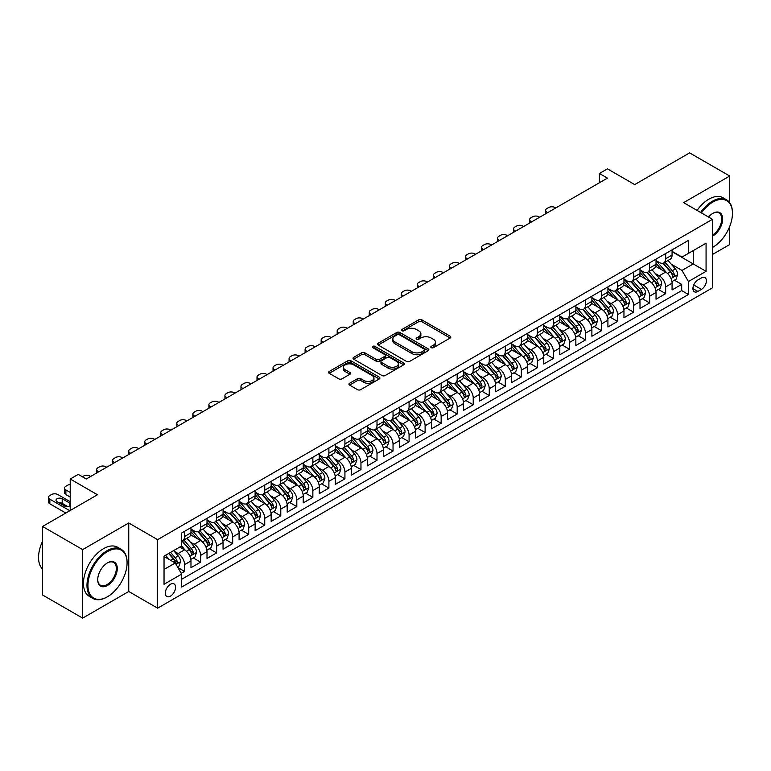 <?xml version="1.0" encoding="UTF-8"?>
<svg xmlns="http://www.w3.org/2000/svg" width="771" height="771" viewBox="0 0 771 771"><rect width="100%" height="100%" fill="white"/><g stroke="black" fill="none" stroke-linecap="round" stroke-linejoin="round"><path stroke-width="1.16" d="M431.249 347.663A1.561 0.896 0 0 0 433.456 347.663L450.177 338.006A2.226 1.282 0 0 0 450.833 337.091A2.226 1.282 0 0 0 450.177 336.185L421.843 319.83A2.226 1.282 0 0 0 418.692 319.83L401.97 329.487A1.561 0.896 0 0 0 401.518 330.123A1.561 0.896 0 0 0 401.97 330.759A1.561 0.896 0 0 0 404.177 330.759L406.336 329.506A7.122 4.115 0 0 1 416.417 329.506L418.778 330.865A7.122 4.115 0 0 1 420.86 333.776A7.122 4.115 0 0 1 418.778 336.686L416.61 337.939A1.561 0.896 0 0 0 416.157 338.575A1.561 0.896 0 0 0 416.61 339.211A1.561 0.896 0 0 0 418.817 339.211L420.976 337.958A7.122 4.115 0 0 1 431.056 337.958L433.418 339.317A7.122 4.115 0 0 1 435.499 342.228A7.122 4.115 0 0 1 433.418 345.138L431.249 346.391A1.561 0.896 0 0 0 430.796 347.027A1.561 0.896 0 0 0 431.249 347.663L431.249 346.391M170.449 596.137A7.257 4.192 120 0 0 175.19 589.738A7.257 4.192 120 0 0 174.082 583.926A7.257 4.192 120 0 0 170.449 584.283A7.257 4.192 120 0 0 165.707 590.673A7.257 4.192 120 0 0 166.825 596.494A7.257 4.192 120 0 0 170.449 596.137M349.591 383.264A2.226 1.282 0 0 0 348.945 384.17A2.226 1.282 0 0 0 349.591 385.076L357.542 389.663A2.226 1.282 0 0 0 360.693 389.663L379.265 378.947A2.226 1.282 0 0 0 379.92 378.031A2.226 1.282 0 0 0 379.265 377.125L350.93 360.77A2.226 1.282 0 0 0 347.779 360.77L329.207 371.487A2.226 1.282 0 0 0 328.552 372.403A2.226 1.282 0 0 0 329.207 373.309L338.806 378.85A2.226 1.282 0 0 0 341.958 378.85L349.909 374.263A2.226 1.282 0 0 0 350.564 373.357A2.226 1.282 0 0 0 349.909 372.451L345.148 369.695A5.956 3.441 0 0 1 343.403 367.266A5.956 3.441 0 0 1 347.075 364.085A5.956 3.441 0 0 1 353.571 364.837L372.22 375.602A5.956 3.441 0 0 1 373.964 378.031A5.956 3.441 0 0 1 370.292 381.211A5.956 3.441 0 0 1 363.796 380.469L360.693 378.667A2.226 1.282 0 0 0 357.542 378.667L349.591 383.264L349.591 385.076M729.723 202.696L729.723 176.019L689.631 152.88L634.706 184.587L607.442 168.849L599.424 173.475L607.442 178.111L86.256 479.013L78.237 474.387L70.219 479.013L70.219 510.489M82.651 549.607L82.651 618.12L128.757 591.502L128.757 522.989L82.651 549.607L42.559 526.458L97.483 494.751L70.219 479.013M128.757 522.989L157.621 539.652L712.481 219.311L712.481 287.824L157.621 608.174L157.621 539.652M729.723 176.019L683.617 202.638L712.481 219.311M406.5 361.406A2.226 1.282 0 0 0 409.642 361.406L428.223 350.68A2.226 1.282 0 0 0 428.869 349.774A2.226 1.282 0 0 0 428.223 348.858L399.889 332.503A2.226 1.282 0 0 0 396.737 332.503L378.166 343.23A2.226 1.282 0 0 0 377.511 344.136A2.226 1.282 0 0 0 378.166 345.042L406.5 361.406M373.357 347.991A1.561 0.896 0 0 1 374.937 348.213L374.937 346.362L403.744 362.996A2.226 1.282 0 0 1 404.389 363.902A2.226 1.282 0 0 1 403.744 364.808L385.172 375.535A2.226 1.282 0 0 1 382.021 375.535L353.687 359.18L361.638 354.621L361.638 352.771L353.687 357.358A2.226 1.282 0 0 0 353.031 358.264A2.226 1.282 0 0 0 353.687 359.18L353.687 357.358M361.638 354.621A2.226 1.282 0 0 1 364.779 354.621L364.779 352.771A2.226 1.282 0 0 0 361.638 352.771M364.779 352.771L376.277 359.402A2.226 1.282 0 0 0 379.419 359.402L384.7 356.356A2.226 1.282 0 0 0 385.346 355.45A2.226 1.282 0 0 0 384.7 354.544L372.73 347.634A1.561 0.896 0 0 1 372.277 346.998A1.561 0.896 0 0 1 373.241 346.169A1.561 0.896 0 0 1 374.937 346.362M82.651 618.12L42.559 594.981L42.559 526.458M712.481 254.488L729.723 244.542L729.723 226.414M181.233 573.335L184.558 571.417L177.908 567.572M174.121 551.217L178.149 553.539A9.069 5.233 60 0 1 184.558 564.651L190.977 560.951L190.977 567.707L200.595 562.155L193.299 557.944M190.158 541.965L194.186 544.287A9.069 5.233 60 0 1 200.595 555.399L207.014 551.689L207.014 558.455L216.632 552.894L209.336 548.682M206.194 532.703L210.223 535.026A9.069 5.233 60 0 1 216.632 546.138L223.05 542.437L223.05 549.193L232.669 543.642L225.373 539.421M222.231 523.442L226.26 525.764A9.069 5.233 60 0 1 232.669 536.876L239.087 533.175L239.087 539.931L248.705 534.38L241.41 530.169M238.268 514.18L242.296 516.512A9.069 5.233 60 0 1 248.705 527.624L255.124 523.914L255.124 530.679L264.742 525.118L257.447 520.907M254.305 504.928L258.333 507.251A9.069 5.233 60 0 1 264.742 518.363L271.161 514.662L271.161 521.418L280.779 515.857L273.483 511.645M270.342 495.666L274.37 497.989A9.069 5.233 60 0 1 280.779 509.101L287.197 505.4L287.197 512.156L296.816 506.605L289.52 502.393M286.378 486.405L290.407 488.737A9.069 5.233 60 0 1 296.816 499.839L303.234 496.138L303.234 502.904L312.853 497.343L305.557 493.132M302.415 477.153L306.444 479.475A9.069 5.233 60 0 1 312.853 490.587L319.271 486.887L319.271 493.642L328.889 488.082L321.594 483.87M318.452 467.891L322.48 470.214A9.069 5.233 60 0 1 328.889 481.326L335.308 477.625L335.308 484.381L344.926 478.83L337.631 474.618M334.489 458.629L338.517 460.962A9.069 5.233 60 0 1 344.926 472.064L351.345 468.363L351.345 475.119L360.963 469.568L353.667 465.356M350.526 449.377L354.554 451.7A9.069 5.233 60 0 1 360.963 462.812L367.381 459.102L367.381 465.867L377 460.306L369.704 456.095M366.562 440.116L370.591 442.438A9.069 5.233 60 0 1 377 453.55L383.418 449.85L383.418 456.605L393.037 451.054L385.741 446.843M382.599 430.854L386.618 433.186A9.069 5.233 60 0 1 393.037 444.289L399.455 440.588L399.455 447.344L409.073 441.793L401.778 437.581M398.636 421.602L402.655 423.925A9.069 5.233 60 0 1 409.073 435.037L415.492 431.326L415.492 438.092L425.11 432.531L417.815 428.319M414.673 412.34L418.692 414.663A9.069 5.233 60 0 1 425.11 425.775L431.529 422.074L431.529 428.83L441.147 423.279L433.851 419.067M430.71 403.079L434.728 405.401A9.069 5.233 60 0 1 441.147 416.513L447.565 412.813L447.565 419.569L457.184 414.017L449.888 409.806M446.746 393.827L450.765 396.149A9.069 5.233 60 0 1 457.184 407.261L463.602 403.551L463.602 410.317L473.221 404.756L465.925 400.544M462.783 384.565L466.802 386.888A9.069 5.233 60 0 1 473.221 398L479.639 394.299L479.639 401.055L489.257 395.504L481.962 391.282M478.82 375.304L482.839 377.626A9.069 5.233 60 0 1 489.257 388.738L495.666 385.037L495.666 391.793L505.294 386.242L497.999 382.03M494.847 366.052L498.876 368.374A9.069 5.233 60 0 1 505.294 379.486L511.703 375.776L511.703 382.541L521.331 376.98L514.035 372.769M510.884 356.79L514.912 359.113A9.069 5.233 60 0 1 521.331 370.225L527.74 366.524L527.74 373.28L537.368 367.728L530.072 363.507M526.921 347.528L530.949 349.851A9.069 5.233 60 0 1 537.368 360.963L543.777 357.262L543.777 364.018L553.405 358.467L546.109 354.255M542.957 338.267L546.986 340.599A9.069 5.233 60 0 1 553.405 351.711L559.813 348L559.813 354.766L569.441 349.205L562.146 344.994M558.994 329.015L563.023 331.337A9.069 5.233 60 0 1 569.441 342.449L575.85 338.748L575.85 345.504L585.478 339.944L578.183 335.732M575.031 319.753L579.06 322.076A9.069 5.233 60 0 1 585.478 333.188L591.887 329.487L591.887 336.243L601.515 330.692L594.219 326.48M591.068 310.491L595.096 312.824A9.069 5.233 60 0 1 601.515 323.926L607.924 320.225L607.924 326.991L617.552 321.43L610.256 317.218M607.105 301.239L611.133 303.562A9.069 5.233 60 0 1 617.552 314.674L623.961 310.973L623.961 317.729L633.589 312.168L626.293 307.957M623.141 291.978L627.17 294.3A9.069 5.233 60 0 1 633.589 305.412L639.997 301.712L639.997 308.467L649.625 302.916L642.32 298.705M639.178 282.716L643.207 285.048A9.069 5.233 60 0 1 649.625 296.151L656.034 292.45L656.034 299.206L665.662 293.655L665.662 286.899A9.069 5.233 -120 0 0 659.244 275.787L655.215 273.464M658.357 289.443L665.662 293.655M190.977 560.951A9.069 5.233 -120 0 0 184.558 549.839L179.749 547.063M207.014 551.689A9.069 5.233 -120 0 0 200.595 540.577L190.678 534.852M223.05 542.437A9.069 5.233 -120 0 0 216.632 531.325L206.715 525.6M239.087 533.175A9.069 5.233 -120 0 0 232.669 522.063L222.752 516.339M255.124 523.914A9.069 5.233 -120 0 0 248.705 512.802L238.788 507.077M271.161 514.662A9.069 5.233 -120 0 0 264.742 503.55L254.825 497.825M287.197 505.4A9.069 5.233 -120 0 0 280.779 494.288L270.862 488.563M303.234 496.138A9.069 5.233 -120 0 0 296.816 485.026L286.899 479.302M319.271 486.887A9.069 5.233 -120 0 0 312.853 475.774L302.936 470.05M335.308 477.625A9.069 5.233 -120 0 0 328.889 466.513L318.972 460.788M351.345 468.363A9.069 5.233 -120 0 0 344.926 457.251L335.009 451.527M367.381 459.102A9.069 5.233 -120 0 0 360.963 447.999L351.046 442.275M383.418 449.85A9.069 5.233 -120 0 0 377 438.738L367.083 433.013M399.455 440.588A9.069 5.233 -120 0 0 393.037 429.476L383.12 423.751M415.492 431.326A9.069 5.233 -120 0 0 409.073 420.224L399.156 414.49M431.529 422.074A9.069 5.233 -120 0 0 425.11 410.962L415.193 405.238M447.565 412.813A9.069 5.233 -120 0 0 441.147 401.701L431.23 395.976M463.602 403.551A9.069 5.233 -120 0 0 457.184 392.449L447.267 386.714M479.639 394.299A9.069 5.233 -120 0 0 473.221 383.187L463.304 377.462M495.666 385.037A9.069 5.233 -120 0 0 489.257 373.925L479.34 368.201M511.703 375.776A9.069 5.233 -120 0 0 505.294 364.664L495.377 358.939M527.74 366.524A9.069 5.233 -120 0 0 521.331 355.412L511.414 349.687M543.777 357.262A9.069 5.233 -120 0 0 537.368 346.15L527.451 340.425M559.813 348A9.069 5.233 -120 0 0 553.405 336.888L543.488 331.164M575.85 338.748A9.069 5.233 -120 0 0 569.441 327.636L559.524 321.912M591.887 329.487A9.069 5.233 -120 0 0 585.478 318.375L575.561 312.65M607.924 320.225A9.069 5.233 -120 0 0 601.515 309.113L591.598 303.389M623.961 310.973A9.069 5.233 -120 0 0 617.552 299.861L607.635 294.137M639.997 301.712A9.069 5.233 -120 0 0 633.589 290.6L623.672 284.875M656.034 292.45A9.069 5.233 -120 0 0 649.625 281.338L639.708 275.613M701.417 277.917L697.89 279.95A7.026 4.057 120 0 0 693.302 286.147A7.026 4.057 120 0 0 694.372 291.785A7.026 4.057 120 0 0 697.89 291.428L701.417 289.395A7.026 4.057 120 0 0 706.014 283.198A7.026 4.057 120 0 0 704.935 277.57A7.026 4.057 120 0 0 701.417 277.917M164.04 569.47L175.258 562.984L181.677 574.096L181.677 587.059L688.426 294.493L688.426 281.531L682.017 270.419L671.252 264.202M181.677 574.096L164.04 584.283L164.04 556.132L181.677 545.955L181.677 532.992L688.426 240.417L688.426 253.38L706.072 243.193L706.072 271.344L688.426 281.531M190.977 529.099L194.186 530.949A9.069 5.233 60 0 0 198.716 531.402L205.134 527.701A9.069 5.233 -120 0 0 207.014 523.548L207.014 518.363M207.014 519.847L210.223 521.697A9.069 5.233 60 0 0 214.752 522.14L221.171 518.44A9.069 5.233 -120 0 0 223.05 514.286L223.05 509.101M223.05 510.585L226.26 512.436A9.069 5.233 60 0 0 230.789 512.888L237.208 509.178A9.069 5.233 -120 0 0 239.087 505.024L239.087 499.839M239.087 501.323L242.296 503.174A9.069 5.233 60 0 0 246.826 503.627L253.245 499.926A9.069 5.233 -120 0 0 255.124 495.772L255.124 490.587M255.124 492.062L258.333 493.922A9.069 5.233 60 0 0 262.863 494.365L269.281 490.664A9.069 5.233 -120 0 0 271.161 486.511L271.161 481.326M271.161 482.81L274.37 484.66A9.069 5.233 60 0 0 278.9 485.113L285.318 481.403A9.069 5.233 -120 0 0 287.197 477.249L287.197 472.064M287.197 473.548L290.407 475.399A9.069 5.233 60 0 0 294.936 475.852L301.355 472.151A9.069 5.233 -120 0 0 303.234 467.997L303.234 462.812M303.234 464.287L306.444 466.147A9.069 5.233 60 0 0 310.973 466.59L317.392 462.889A9.069 5.233 -120 0 0 319.271 458.735L319.271 453.55M319.271 455.035L322.48 456.885A9.069 5.233 60 0 0 327.01 457.328L333.429 453.627A9.069 5.233 -120 0 0 335.308 449.474L335.308 444.289M335.308 445.773L338.517 447.623A9.069 5.233 60 0 0 343.047 448.076L349.465 444.375A9.069 5.233 -120 0 0 351.345 440.222L351.345 435.037M351.345 436.511L354.554 438.362A9.069 5.233 60 0 0 359.084 438.815L365.502 435.114A9.069 5.233 -120 0 0 367.381 430.96L367.381 425.775M367.381 427.259L370.591 429.11A9.069 5.233 60 0 0 375.12 429.553L381.539 425.852A9.069 5.233 -120 0 0 383.418 421.698L383.418 416.513M383.418 417.998L386.618 419.848A9.069 5.233 60 0 0 391.157 420.301L397.576 416.591A9.069 5.233 -120 0 0 399.455 412.446L399.455 407.261M399.455 408.736L402.655 410.586A9.069 5.233 60 0 0 407.194 411.039L413.613 407.339A9.069 5.233 -120 0 0 415.492 403.185L415.492 398M415.492 399.484L418.692 401.334A9.069 5.233 60 0 0 423.231 401.778L429.649 398.077A9.069 5.233 -120 0 0 431.529 393.923L431.529 388.738M431.529 390.222L434.728 392.073A9.069 5.233 60 0 0 439.268 392.526L445.686 388.815A9.069 5.233 -120 0 0 447.565 384.671L447.565 379.486M447.565 380.961L450.765 382.811A9.069 5.233 60 0 0 455.304 383.264L461.723 379.563A9.069 5.233 -120 0 0 463.602 375.41L463.602 370.225M463.602 371.709L466.802 373.559A9.069 5.233 60 0 0 471.341 374.002L477.76 370.302A9.069 5.233 -120 0 0 479.639 366.148L479.639 360.963M479.639 362.447L482.839 364.298A9.069 5.233 60 0 0 487.378 364.75L493.797 361.04A9.069 5.233 -120 0 0 495.666 356.886L495.666 351.701M495.666 353.185L498.876 355.036A9.069 5.233 60 0 0 503.415 355.489L509.824 351.788A9.069 5.233 -120 0 0 511.703 347.634L511.703 342.449M511.703 343.933L514.912 345.784A9.069 5.233 60 0 0 519.452 346.227L525.861 342.526A9.069 5.233 -120 0 0 527.74 338.373L527.74 333.188M527.74 334.672L530.949 336.522A9.069 5.233 60 0 0 535.488 336.975L541.897 333.265A9.069 5.233 -120 0 0 543.777 329.111L543.777 323.926M543.777 325.41L546.986 327.261A9.069 5.233 60 0 0 551.525 327.714L557.934 324.013A9.069 5.233 -120 0 0 559.813 319.859L559.813 314.674M559.813 316.149L563.023 318.009A9.069 5.233 60 0 0 567.562 318.452L573.971 314.751A9.069 5.233 -120 0 0 575.85 310.597L575.85 305.412M575.85 306.897L579.06 308.747A9.069 5.233 60 0 0 583.599 309.2L590.008 305.489A9.069 5.233 -120 0 0 591.887 301.336L591.887 296.151M591.887 297.635L595.096 299.485A9.069 5.233 60 0 0 599.636 299.938L606.045 296.237A9.069 5.233 -120 0 0 607.924 292.084L607.924 286.899M607.924 288.373L611.133 290.233A9.069 5.233 60 0 0 615.672 290.677L622.081 286.976A9.069 5.233 -120 0 0 623.961 282.822L623.961 277.637M623.961 279.121L627.17 280.972A9.069 5.233 60 0 0 631.709 281.415L638.118 277.714A9.069 5.233 -120 0 0 639.997 273.56L639.997 268.375M639.997 269.86L643.207 271.71A9.069 5.233 60 0 0 647.746 272.163L654.155 268.462A9.069 5.233 -120 0 0 656.034 264.308L656.034 259.123M181.677 579.281L681.699 290.6L681.699 284.393L672.071 289.954L672.071 283.188A9.069 5.233 -120 0 0 665.662 272.086L655.745 266.361M656.034 260.598L659.244 262.448A9.069 5.233 -120 0 0 663.783 262.901A9.069 5.233 -120 0 0 665.662 258.748L665.662 253.563M663.783 262.901L670.192 259.201A9.069 5.233 -120 0 0 672.071 255.047L672.071 249.862M184.558 531.325L184.558 536.51A9.069 5.233 60 0 1 182.688 540.664A9.069 5.233 60 0 1 181.677 541.03M182.688 540.664L189.097 536.953A9.069 5.233 -120 0 0 190.977 532.8L190.977 527.615M200.595 522.063L200.595 527.248A9.069 5.233 60 0 1 198.716 531.402M216.632 512.802L216.632 517.987A9.069 5.233 60 0 1 214.752 522.14M232.669 503.55L232.669 508.735A9.069 5.233 60 0 1 230.789 512.888M248.705 494.288L248.705 499.473A9.069 5.233 60 0 1 246.826 503.627M264.742 485.026L264.742 490.211A9.069 5.233 60 0 1 262.863 494.365M280.779 475.774L280.779 480.959A9.069 5.233 60 0 1 278.9 485.113M296.816 466.513L296.816 471.698A9.069 5.233 60 0 1 294.936 475.852M312.853 457.251L312.853 462.436A9.069 5.233 60 0 1 310.973 466.59M328.889 447.999L328.889 453.184A9.069 5.233 60 0 1 327.01 457.328M344.926 438.738L344.926 443.923A9.069 5.233 60 0 1 343.047 448.076M360.963 429.476L360.963 434.661A9.069 5.233 60 0 1 359.084 438.815M377 420.224L377 425.409A9.069 5.233 60 0 1 375.12 429.553M393.037 410.962L393.037 416.147A9.069 5.233 60 0 1 391.157 420.301M409.073 401.701L409.073 406.886A9.069 5.233 60 0 1 407.194 411.039M425.11 392.439L425.11 397.624A9.069 5.233 60 0 1 423.231 401.778M441.147 383.187L441.147 388.372A9.069 5.233 60 0 1 439.268 392.526M457.184 373.925L457.184 379.11A9.069 5.233 60 0 1 455.304 383.264M473.221 364.664L473.221 369.849A9.069 5.233 60 0 1 471.341 374.002M489.257 355.412L489.257 360.597A9.069 5.233 60 0 1 487.378 364.75M505.294 346.15L505.294 351.335A9.069 5.233 60 0 1 503.415 355.489M521.331 336.888L521.331 342.073A9.069 5.233 60 0 1 519.452 346.227M537.368 327.636L537.368 332.821A9.069 5.233 60 0 1 535.488 336.975M553.405 318.375L553.405 323.56A9.069 5.233 60 0 1 551.525 327.714M569.441 309.113L569.441 314.298A9.069 5.233 60 0 1 567.562 318.452M585.478 299.861L585.478 305.046A9.069 5.233 60 0 1 583.599 309.2M601.515 290.6L601.515 295.785A9.069 5.233 60 0 1 599.636 299.938M617.552 281.338L617.552 286.523A9.069 5.233 60 0 1 615.672 290.677M633.589 272.086L633.589 277.271A9.069 5.233 60 0 1 631.709 281.415M649.625 262.824L649.625 268.009A9.069 5.233 60 0 1 647.746 272.163M649.625 296.151L649.625 302.916M633.589 305.412L633.589 312.168M617.552 314.674L617.552 321.43M601.515 323.926L601.515 330.692M585.478 333.188L585.478 339.944M569.441 342.449L569.441 349.205M553.405 351.711L553.405 358.467M537.368 360.963L537.368 367.728M521.331 370.225L521.331 376.98M505.294 379.486L505.294 386.242M489.257 388.738L489.257 395.504M473.221 398L473.221 404.756M457.184 407.261L457.184 414.017M441.147 416.513L441.147 423.279M425.11 425.775L425.11 432.531M409.073 435.037L409.073 441.793M393.037 444.289L393.037 451.054M377 453.55L377 460.306M360.963 462.812L360.963 469.568M344.926 472.064L344.926 478.83M328.889 481.326L328.889 488.082M312.853 490.587L312.853 497.343M296.816 499.839L296.816 506.605M280.779 509.101L280.779 515.857M264.742 518.363L264.742 525.118M248.705 527.624L248.705 534.38M232.669 536.876L232.669 543.642M216.632 546.138L216.632 552.894M200.595 555.399L200.595 562.155M184.558 564.651L184.558 571.417M175.258 562.984L164.04 556.508M682.017 270.419L693.245 263.933L693.245 250.604L706.072 243.193M672.071 251.712L706.072 271.344M672.071 251.346L682.017 257.08L688.426 253.38M128.757 591.502L157.621 608.174M599.424 173.475L599.424 182.737M674.394 280.181L681.699 284.393M681.699 290.6L688.426 294.493M431.876 347.875L433.418 346.989A7.122 4.115 0 0 0 435.499 344.078L435.499 342.228M420.86 333.776L420.86 335.626A7.122 4.115 0 0 1 418.778 338.536L417.236 339.423M450.148 338.016L421.843 321.68A2.226 1.282 0 0 0 418.692 321.68L402.597 330.971M428.194 350.699L399.889 334.354A2.226 1.282 0 0 0 396.737 334.354L378.195 345.061M424.281 350.41A1.561 0.896 0 0 0 424.744 349.774A1.561 0.896 0 0 0 424.281 349.138L399.417 334.778A1.561 0.896 0 0 0 397.21 334.778L394.925 336.098A7.122 4.115 0 0 0 392.844 338.999A7.122 4.115 0 0 0 394.925 341.91L411.926 351.73A7.122 4.115 0 0 0 421.997 351.73L424.281 350.41L424.281 352.26A1.561 0.896 0 0 0 424.744 351.624L424.744 349.774M392.844 338.999L392.844 340.849A7.122 4.115 0 0 0 394.925 343.76L394.925 341.91M424.281 352.26L421.997 353.581A7.122 4.115 0 0 1 411.926 353.581L394.925 343.76M364.779 354.621L376.277 361.252A2.226 1.282 0 0 0 379.419 361.252L384.7 358.216A2.226 1.282 0 0 0 385.346 357.301L385.346 355.45M374.937 348.213L403.715 364.828M388.199 366.292A5.956 3.441 0 0 0 394.685 367.035A5.956 3.441 0 0 0 398.366 363.854A5.956 3.441 0 0 0 396.622 361.426L390.049 357.628A2.226 1.282 0 0 0 386.897 357.628L381.626 360.674A2.226 1.282 0 0 0 380.97 361.589A2.226 1.282 0 0 0 381.626 362.495L388.199 366.292L388.199 368.143A5.956 3.441 0 0 0 394.685 368.885A5.956 3.441 0 0 0 398.366 365.714L398.366 363.854M380.97 361.589L380.97 363.44A2.226 1.282 0 0 0 381.626 364.346L381.626 362.495M388.199 368.143L381.626 364.346M373.964 378.031L373.964 379.891A5.956 3.441 0 0 1 370.292 383.062A5.956 3.441 0 0 1 363.796 382.32L360.693 380.527A2.226 1.282 0 0 0 357.542 380.527L349.62 385.095M343.403 367.266L343.403 369.116A5.956 3.441 0 0 0 345.148 371.545L345.148 369.695M349.909 372.451L349.909 374.263L345.148 371.545M379.236 378.966L350.93 362.621A2.226 1.282 0 0 0 347.779 362.621L329.236 373.328L329.207 371.487M671.936 281.608L676.08 279.208L677.68 274.582A6.014 3.47 -120 0 0 675.348 268.934L668.014 260.453M547.709 212.594L546.986 212.179A4.539 2.621 -0 0 1 545.656 210.329A4.539 2.621 -0 0 1 546.986 208.478L548.595 207.553A4.539 2.621 -0 0 1 555.004 207.553L555.727 207.968M666.549 272.664L657.856 262.612A17.348 10.013 -120 0 0 656.034 260.704M661.788 269.85L656.921 264.222A14.398 8.317 -120 0 0 656.034 263.248M662.964 263.229L670.375 271.806A6.014 3.47 60 0 1 672.514 275.951C673.42 277.155 674.056 276.789 674.442 274.842A6.014 3.47 -120 0 0 672.293 270.698L664.968 262.217M663.397 263.084L671.358 272.308A3.065 1.764 60 0 1 672.129 273.503L674.442 274.842M672.514 275.951L672.958 276.664M712.481 247.452L712.481 247.452A27.669 15.979 120 0 0 712.886 247.221L712.886 247.221A27.669 15.979 120 0 0 732.45 213.336A27.669 15.979 120 0 0 712.886 202.041A27.669 15.979 120 0 0 701.437 212.931M700.608 212.449A28.354 16.364 -60 0 1 712.404 201.212A28.354 16.364 -60 0 1 726.581 199.805A28.354 16.364 -60 0 1 732.45 212.777A28.354 16.364 -60 0 1 732.45 213.066M708.53 217.027A13.83 7.989 -60 0 1 712.886 213.336A13.83 7.989 -60 0 1 722.668 218.983A13.83 7.989 -60 0 1 712.886 235.926A13.83 7.989 -60 0 1 712.481 236.148M697.08 210.416A28.354 16.364 -60 0 1 708.877 199.169A28.354 16.364 -60 0 1 723.053 197.771L726.581 199.805M712.481 235.049A13.155 7.594 120 0 0 721.01 223.455A13.155 7.594 120 0 0 718.977 212.96A13.155 7.594 120 0 0 712.645 213.48M107.024 597.014L107.506 596.735A27.669 15.979 120 0 0 127.07 562.849A27.669 15.979 120 0 0 107.506 551.554A27.669 15.979 120 0 0 87.942 585.44A27.669 15.979 120 0 0 107.506 596.735L107.024 597.014A28.354 16.364 -60 0 1 92.848 598.421A28.354 16.364 -60 0 1 88.511 575.696A28.354 16.364 -60 0 1 107.024 550.716A28.354 16.364 -60 0 1 121.201 549.318A28.354 16.364 -60 0 1 127.07 562.29A28.354 16.364 -60 0 1 127.07 562.57M107.506 585.44A13.83 7.989 -60 0 1 97.724 579.792A13.83 7.989 -60 0 1 107.506 562.849L107.506 562.849A13.83 7.989 -60 0 1 117.288 568.497A13.83 7.989 -60 0 1 107.506 585.44M97.724 579.513A13.155 7.594 120 0 0 100.452 585.256A13.155 7.594 120 0 0 107.024 584.611A13.155 7.594 120 0 0 115.621 573.017A13.155 7.594 120 0 0 113.607 562.473A13.155 7.594 120 0 0 107.265 562.994M92.848 598.421L89.32 596.378A28.354 16.364 -60 0 1 84.974 573.663A28.354 16.364 -60 0 1 103.497 548.682A28.354 16.364 -60 0 1 117.674 547.275L121.201 549.318M42.559 569.056A28.354 16.364 -60 0 1 42.559 541.271M655.899 290.86L660.043 288.47L661.643 283.844A6.014 3.47 -120 0 0 659.311 278.196L651.977 269.715M531.672 221.855L530.949 221.441A4.539 2.621 -0 0 1 529.619 219.59A4.539 2.621 -0 0 1 530.949 217.73L532.559 216.805A4.539 2.621 -0 0 1 538.968 216.805L539.69 217.229M650.512 281.926L641.819 271.864A17.348 10.013 -120 0 0 639.997 269.956M645.751 279.102L640.884 273.474A14.398 8.317 -120 0 0 639.997 272.51M646.927 272.491L654.338 281.068A6.014 3.47 60 0 1 656.478 285.212C657.384 286.417 658.02 286.051 658.405 284.094A6.014 3.47 -120 0 0 656.266 279.96L648.931 271.469M647.361 272.346L655.321 281.569A3.065 1.764 60 0 1 656.092 282.764L658.405 284.094M656.478 285.212L656.921 285.916M639.863 300.121L644.007 297.731L645.616 293.096A6.014 3.47 -120 0 0 643.274 287.458L635.94 278.977M515.635 231.117L514.912 230.693A4.539 2.621 -0 0 1 513.582 228.842A4.539 2.621 -0 0 1 514.912 226.992L516.522 226.067A4.539 2.621 -0 0 1 522.931 226.067L523.654 226.481M634.475 291.187L625.782 281.126A17.348 10.013 -120 0 0 623.961 279.218M629.714 288.364L624.847 282.735A14.398 8.317 -120 0 0 623.961 281.772M630.89 281.743L638.301 290.33A6.014 3.47 60 0 1 640.441 294.464C641.347 295.678 641.983 295.303 642.368 293.356A6.014 3.47 -120 0 0 640.229 289.212L632.895 280.731M631.324 281.608L639.284 290.821A3.065 1.764 60 0 1 640.055 292.026L642.368 293.356M640.441 294.464L640.884 295.177M623.826 309.383L627.97 306.983L629.579 302.357A6.014 3.47 -120 0 0 627.237 296.719L619.903 288.229M499.598 240.369L498.876 239.954A4.539 2.621 -0 0 1 497.546 238.104A4.539 2.621 -0 0 1 498.876 236.254L500.485 235.328A4.539 2.621 -0 0 1 506.894 235.328L507.617 235.743M618.438 300.449L609.745 290.388A17.348 10.013 -120 0 0 607.924 288.479M613.677 297.625L608.811 291.997A14.398 8.317 -120 0 0 607.924 291.024M614.853 291.004L622.264 299.582A6.014 3.47 60 0 1 624.404 303.726C625.31 304.93 625.956 304.564 626.331 302.618A6.014 3.47 -120 0 0 624.192 298.473L616.858 289.992M615.287 290.86L623.247 300.083A3.065 1.764 60 0 1 624.018 301.278L626.331 302.618M624.404 303.726L624.847 304.439M607.789 318.635L611.933 316.245L613.543 311.619A6.014 3.47 -120 0 0 611.201 305.971L603.866 297.49M483.562 249.631L482.839 249.216A4.539 2.621 -0 0 1 481.509 247.366A4.539 2.621 -0 0 1 482.839 245.506L484.448 244.58A4.539 2.621 -0 0 1 490.857 244.58L491.58 245.005M602.402 309.701L593.718 299.64A17.348 10.013 -120 0 0 591.887 297.731M597.641 306.877L592.774 301.249A14.398 8.317 -120 0 0 591.887 300.285M598.816 300.266L606.228 308.843A6.014 3.47 60 0 1 608.367 312.987C609.273 314.192 609.919 313.826 610.295 311.87A6.014 3.47 -120 0 0 608.155 307.735L600.821 299.244M599.25 300.121L607.211 309.344A3.065 1.764 60 0 1 607.982 310.54L610.295 311.87M608.367 312.987L608.811 313.701M591.752 327.897L595.896 325.507L597.506 320.871A6.014 3.47 -120 0 0 595.164 315.233L587.839 306.752M467.525 258.892L466.802 258.468A4.539 2.621 -0 0 1 465.472 256.618A4.539 2.621 -0 0 1 466.802 254.767L468.411 253.842A4.539 2.621 -0 0 1 474.82 253.842L475.543 254.257M586.365 318.963L577.681 308.901A17.348 10.013 -120 0 0 575.85 306.993M581.604 316.139L576.737 310.511A14.398 8.317 -120 0 0 575.85 309.547M582.78 309.518L590.191 318.105A6.014 3.47 60 0 1 592.33 322.239C593.236 323.454 593.882 323.078 594.258 321.131A6.014 3.47 -120 0 0 592.118 316.987L584.784 308.506M583.213 309.383L591.174 318.596A3.065 1.764 60 0 1 591.955 319.801L594.258 321.131M592.33 322.239L592.774 322.953M575.715 337.158L579.859 334.759L581.469 330.133A6.014 3.47 -120 0 0 579.127 324.495L571.803 316.004M451.488 268.144L450.765 267.73A4.539 2.621 -0 0 1 449.445 265.879A4.539 2.621 -0 0 1 450.765 264.029L452.375 263.104A4.539 2.621 -0 0 1 458.784 263.104L459.506 263.518M570.328 328.224L561.645 318.163A17.348 10.013 -120 0 0 559.813 316.255M565.567 325.401L560.7 319.772A14.398 8.317 -120 0 0 559.813 318.799M566.743 318.78L574.154 327.357A6.014 3.47 60 0 1 576.294 331.501C577.2 332.706 577.845 332.34 578.221 330.393A6.014 3.47 -120 0 0 576.082 326.249L568.747 317.768M567.177 318.645L575.147 327.858A3.065 1.764 60 0 1 575.918 329.053L578.221 330.393M576.294 331.501L576.737 332.214M559.679 346.41L563.823 344.02L565.432 339.394A6.014 3.47 -120 0 0 563.09 333.747L555.766 325.266M435.451 277.406L434.728 276.991A4.539 2.621 -0 0 1 433.408 275.141A4.539 2.621 -0 0 1 434.728 273.291L436.338 272.356A4.539 2.621 -0 0 1 442.747 272.356L443.47 272.78M554.291 337.476L545.608 327.415A17.348 10.013 -120 0 0 543.777 325.507M549.53 334.653L544.663 329.024A14.398 8.317 -120 0 0 543.777 328.06M550.706 328.041L558.117 336.619A6.014 3.47 60 0 1 560.257 340.763C561.163 341.967 561.808 341.601 562.184 339.645A6.014 3.47 -120 0 0 560.045 335.51L552.711 327.029M551.14 327.897L559.11 337.12A3.065 1.764 60 0 1 559.881 338.315L562.184 339.645M560.257 340.763L560.7 341.476M543.642 355.672L547.786 353.282L549.395 348.646A6.014 3.47 -120 0 0 547.053 343.008L539.729 334.527M419.414 286.667L418.692 286.243A4.539 2.621 -0 0 1 417.371 284.393A4.539 2.621 -0 0 1 418.692 282.543L420.301 281.617A4.539 2.621 -0 0 1 426.71 281.617L427.433 282.032M538.254 346.738L529.571 336.676A17.348 10.013 -120 0 0 527.74 334.768M533.493 343.914L528.627 338.286A14.398 8.317 -120 0 0 527.74 337.322M534.669 337.293L542.08 345.88A6.014 3.47 60 0 1 544.22 350.015C545.126 351.229 545.772 350.853 546.147 348.906A6.014 3.47 -120 0 0 544.008 344.762L536.674 336.281M535.103 337.158L543.073 346.381A3.065 1.764 60 0 1 543.844 347.576L546.147 348.906M544.22 350.015L544.663 350.728M527.605 364.934L531.749 362.543L533.359 357.908A6.014 3.47 -120 0 0 531.017 352.27L523.692 343.779M403.378 295.919L402.655 295.505A4.539 2.621 -0 0 1 401.334 293.655A4.539 2.621 -0 0 1 402.655 291.804L404.264 290.879A4.539 2.621 -0 0 1 410.673 290.879L411.396 291.293M522.218 356L513.534 345.938A17.348 10.013 -120 0 0 511.703 344.03M517.457 353.176L512.599 347.548A14.398 8.317 -120 0 0 511.703 346.574M518.632 346.555L526.044 355.132A6.014 3.47 60 0 1 528.183 359.276C529.089 360.481 529.735 360.115 530.111 358.168A6.014 3.47 -120 0 0 527.971 354.024L520.637 345.543M519.066 346.42L527.036 355.633A3.065 1.764 60 0 1 527.807 356.828L530.111 358.168M528.183 359.276L528.627 359.99M511.568 374.186L515.712 371.795L517.322 367.169A6.014 3.47 -120 0 0 514.98 361.522L507.655 353.041M387.341 305.181L386.618 304.767A4.539 2.621 -0 0 1 385.298 302.916A4.539 2.621 -0 0 1 386.618 301.066L388.227 300.141A4.539 2.621 -0 0 1 394.636 300.141L395.359 300.555M506.181 365.252L497.497 355.19A17.348 10.013 -120 0 0 495.666 353.282M501.42 362.428L496.563 356.8A14.398 8.317 -120 0 0 495.666 355.836M502.596 355.816L510.007 364.394A6.014 3.47 60 0 1 512.146 368.538C513.052 369.743 513.698 369.376 514.074 367.42A6.014 3.47 -120 0 0 511.934 363.286L504.61 354.805M503.029 355.672L511 364.895A3.065 1.764 60 0 1 511.771 366.09L514.074 367.42M512.146 368.538L512.59 369.251M495.531 383.447L499.675 381.057L501.285 376.431A6.014 3.47 -120 0 0 498.943 370.784L491.619 362.303M371.304 314.443L370.591 314.028A4.539 2.621 -0 0 1 369.261 312.168A4.539 2.621 -0 0 1 370.591 310.318L372.191 309.393A4.539 2.621 -0 0 1 378.6 309.393L379.322 309.807M490.144 374.513L481.461 364.452A17.348 10.013 -120 0 0 479.639 362.543M485.383 371.689L480.526 366.061A14.398 8.317 -120 0 0 479.639 365.097M486.559 365.069L493.97 373.656A6.014 3.47 60 0 1 496.11 377.79C497.016 379.004 497.661 378.628 498.037 376.682A6.014 3.47 -120 0 0 495.898 372.547L488.573 364.057M486.993 364.934L494.963 374.157A3.065 1.764 60 0 1 495.734 375.352L498.037 376.682M496.11 377.79L496.553 378.503M479.504 392.709L483.639 390.319L485.248 385.683A6.014 3.47 -120 0 0 482.906 380.045L475.582 371.555M355.267 323.695L354.554 323.28A4.539 2.621 -0 0 1 353.224 321.43A4.539 2.621 -0 0 1 354.554 319.579L356.154 318.654A4.539 2.621 -0 0 1 362.572 318.654L363.286 319.069M474.107 383.775L465.424 373.713A17.348 10.013 -120 0 0 463.602 371.805M469.346 380.951L464.489 375.323A14.398 8.317 -120 0 0 463.602 374.349M470.522 374.33L477.933 382.908A6.014 3.47 60 0 1 480.073 387.052C480.979 388.256 481.624 387.89 482 385.943A6.014 3.47 -120 0 0 479.861 381.799L472.536 373.318M470.956 374.195L478.926 383.409A3.065 1.764 60 0 1 479.697 384.613L482 385.943M480.073 387.052L480.516 387.765M463.467 401.97L467.611 399.571L469.211 394.945A6.014 3.47 -120 0 0 466.869 389.297L459.545 380.816M339.23 332.956L338.517 332.542A4.539 2.621 -0 0 1 337.187 330.692A4.539 2.621 -0 0 1 338.517 328.841L340.117 327.916A4.539 2.621 -0 0 1 346.536 327.916L347.249 328.33M458.07 393.027L449.387 382.965A17.348 10.013 -120 0 0 447.565 381.067M453.309 390.203L448.452 384.584A14.398 8.317 -120 0 0 447.565 383.611M454.485 383.592L461.896 392.169A6.014 3.47 60 0 1 464.046 396.313C464.942 397.518 465.588 397.152 465.963 395.195A6.014 3.47 -120 0 0 463.824 391.061L456.499 382.58M454.919 383.447L462.889 392.67A3.065 1.764 60 0 1 463.66 393.865L465.963 395.195M464.046 396.313L464.479 397.026M447.431 411.222L451.575 408.832L453.175 404.206A6.014 3.47 -120 0 0 450.833 398.559L443.508 390.078M323.194 342.218L322.48 341.804A4.539 2.621 -0 0 1 321.15 339.944A4.539 2.621 -0 0 1 322.48 338.093L324.08 337.168A4.539 2.621 -0 0 1 330.499 337.168L331.212 337.582M442.034 402.289L433.35 392.227A17.348 10.013 -120 0 0 431.529 390.319M437.273 399.465L432.415 393.836A14.398 8.317 -120 0 0 431.529 392.873M438.448 392.853L445.86 401.431A6.014 3.47 60 0 1 448.009 405.565C448.905 406.78 449.551 406.404 449.927 404.457A6.014 3.47 -120 0 0 447.787 400.322L440.463 391.832M438.882 392.709L446.852 401.932A3.065 1.764 60 0 1 447.623 403.127L449.927 404.457M448.009 405.565L448.443 406.278M431.394 420.484L435.538 418.094L437.138 413.458A6.014 3.47 -120 0 0 434.796 407.82L427.471 399.33M307.157 351.47L306.444 351.056A4.539 2.621 -0 0 1 305.114 349.205A4.539 2.621 -0 0 1 306.444 347.355L308.043 346.43A4.539 2.621 -0 0 1 314.462 346.43L315.175 346.844M425.997 411.55L417.313 401.489A17.348 10.013 -120 0 0 415.492 399.58M421.236 408.726L416.379 403.098A14.398 8.317 -120 0 0 415.492 402.134M422.412 402.105L429.823 410.692A6.014 3.47 60 0 1 431.972 414.827C432.868 416.041 433.514 415.665 433.89 413.719A6.014 3.47 -120 0 0 431.75 409.574L424.426 401.093M422.845 401.97L430.816 411.184A3.065 1.764 60 0 1 431.587 412.389L433.89 413.719M431.972 414.827L432.406 415.54M415.357 429.746L419.501 427.346L421.101 422.72A6.014 3.47 -120 0 0 418.759 417.072L411.435 408.591M291.12 360.732L290.407 360.317A4.539 2.621 -0 0 1 289.077 358.467A4.539 2.621 -0 0 1 290.407 356.616L292.007 355.691A4.539 2.621 -0 0 1 298.425 355.691L299.138 356.106M409.97 420.802L401.277 410.75A17.348 10.013 -120 0 0 399.455 408.842M405.199 417.978L400.342 412.36A14.398 8.317 -120 0 0 399.455 411.386M406.375 411.367L413.786 419.944A6.014 3.47 60 0 1 415.935 424.089C416.832 425.293 417.477 424.927 417.853 422.98A6.014 3.47 -120 0 0 415.714 418.836L408.389 410.355M406.818 411.222L414.779 420.446A3.065 1.764 60 0 1 415.55 421.641L417.853 422.98M415.935 424.089L416.369 424.802M399.32 438.998L403.464 436.608L405.064 431.982A6.014 3.47 -120 0 0 402.722 426.334L395.398 417.853M275.083 369.993L274.37 369.579A4.539 2.621 -0 0 1 273.04 367.728A4.539 2.621 -0 0 1 274.37 365.868L275.97 364.943A4.539 2.621 -0 0 1 282.388 364.943L283.102 365.358M393.933 430.064L385.24 420.002A17.348 10.013 -120 0 0 383.418 418.094M389.162 427.24L384.305 421.612A14.398 8.317 -120 0 0 383.418 420.648M390.338 420.629L397.749 429.206A6.014 3.47 60 0 1 399.898 433.341C400.795 434.555 401.44 434.179 401.816 432.232A6.014 3.47 -120 0 0 399.677 428.098L392.352 419.607M390.781 420.484L398.742 429.707A3.065 1.764 60 0 1 399.513 430.902L401.816 432.232M399.898 433.341L400.332 434.054M383.283 448.259L387.428 445.869L389.027 441.234A6.014 3.47 -120 0 0 386.685 435.596L379.361 427.115M259.056 379.255L258.333 378.831A4.539 2.621 -0 0 1 257.003 376.98A4.539 2.621 -0 0 1 258.333 375.13L259.933 374.205A4.539 2.621 -0 0 1 266.352 374.205L267.074 374.619M377.896 439.325L369.203 429.264A17.348 10.013 -120 0 0 367.381 427.356M373.125 436.502L368.268 430.873A14.398 8.317 -120 0 0 367.381 429.91M374.301 429.881L381.712 438.468A6.014 3.47 60 0 1 383.862 442.602C384.758 443.817 385.404 443.441 385.779 441.494A6.014 3.47 -120 0 0 383.64 437.35L376.315 428.869M374.745 429.746L382.705 438.959A3.065 1.764 60 0 1 383.476 440.164L385.779 441.494M383.862 442.602L384.295 443.315M367.247 457.521L371.391 455.121L372.991 450.495A6.014 3.47 -120 0 0 370.649 444.848L363.324 436.367M243.019 388.507L242.296 388.092A4.539 2.621 -0 0 1 240.966 386.242A4.539 2.621 -0 0 1 242.296 384.392L243.896 383.466A4.539 2.621 -0 0 1 250.315 383.466L251.038 383.881M361.859 448.577L353.166 438.526A17.348 10.013 -120 0 0 351.345 436.617M357.089 445.763L352.231 440.135A14.398 8.317 -120 0 0 351.345 439.162M358.264 439.142L365.676 447.72A6.014 3.47 60 0 1 367.825 451.864C368.721 453.069 369.367 452.702 369.743 450.756A6.014 3.47 -120 0 0 367.603 446.611L360.279 438.13M358.708 438.998L366.668 448.221A3.065 1.764 60 0 1 367.439 449.416L369.743 450.756M367.825 451.864L368.259 452.577M351.21 466.773L355.354 464.383L356.954 459.757A6.014 3.47 -120 0 0 354.612 454.109L347.287 445.628M226.982 397.769L226.26 397.354A4.539 2.621 -0 0 1 224.93 395.504A4.539 2.621 -0 0 1 226.26 393.644L227.859 392.718A4.539 2.621 -0 0 1 234.278 392.718L235.001 393.143M345.822 457.839L337.129 447.778A17.348 10.013 -120 0 0 335.308 445.869M341.052 455.015L336.195 449.387A14.398 8.317 -120 0 0 335.308 448.423M342.228 448.404L349.639 456.981A6.014 3.47 60 0 1 351.788 461.125C352.684 462.33 353.33 461.964 353.706 460.008A6.014 3.47 -120 0 0 351.566 455.873L344.242 447.382M342.671 448.259L350.632 457.482A3.065 1.764 60 0 1 351.403 458.678L353.706 460.008M351.788 461.125L352.222 461.829M335.173 476.035L339.317 473.645L340.917 469.009A6.014 3.47 -120 0 0 338.575 463.371L331.251 454.89M210.946 407.03L210.223 406.606A4.539 2.621 -0 0 1 208.893 404.756A4.539 2.621 -0 0 1 210.223 402.905L211.823 401.98A4.539 2.621 -0 0 1 218.241 401.98L218.964 402.395M329.786 467.101L321.093 457.039A17.348 10.013 -120 0 0 319.271 455.131M325.015 464.277L320.158 458.649A14.398 8.317 -120 0 0 319.271 457.685M326.191 457.656L333.602 466.243A6.014 3.47 60 0 1 335.751 470.377C336.648 471.592 337.293 471.216 337.669 469.269A6.014 3.47 -120 0 0 335.53 465.125L328.205 456.644M326.634 457.521L334.595 466.734A3.065 1.764 60 0 1 335.366 467.939L337.669 469.269M335.751 470.377L336.185 471.091M319.136 485.296L323.28 482.897L324.88 478.271A6.014 3.47 -120 0 0 322.538 472.633L315.214 464.142M194.909 416.282L194.186 415.868A4.539 2.621 -0 0 1 192.856 414.017A4.539 2.621 -0 0 1 194.186 412.167L195.786 411.242A4.539 2.621 -0 0 1 202.204 411.242L202.927 411.656M313.749 476.362L305.056 466.301A17.348 10.013 -120 0 0 303.234 464.393M308.978 473.539L304.121 467.91A14.398 8.317 -120 0 0 303.234 466.937M310.154 466.918L317.565 475.495A6.014 3.47 60 0 1 319.714 479.639C320.62 480.844 321.256 480.478 321.632 478.531A6.014 3.47 -120 0 0 319.493 474.387L312.168 465.906M310.597 466.773L318.558 475.996A3.065 1.764 60 0 1 319.329 477.191L321.632 478.531M319.714 479.639L320.148 480.352M303.099 494.548L307.243 492.158L308.843 487.532A6.014 3.47 -120 0 0 306.501 481.885L299.177 473.404M178.872 425.544L178.149 425.129A4.539 2.621 -0 0 1 176.819 423.279A4.539 2.621 -0 0 1 178.149 421.419L179.749 420.494A4.539 2.621 -0 0 1 186.168 420.494L186.89 420.918M297.712 485.614L289.019 475.553A17.348 10.013 -120 0 0 287.197 473.645M292.941 482.791L288.084 477.162A14.398 8.317 -120 0 0 287.197 476.199M294.117 476.179L301.528 484.757A6.014 3.47 60 0 1 303.678 488.901C304.584 490.105 305.22 489.739 305.595 487.783A6.014 3.47 -120 0 0 303.456 483.648L296.131 475.158M294.561 476.035L302.521 485.258A3.065 1.764 60 0 1 303.292 486.453L305.595 487.783M303.678 488.901L304.111 489.614M287.063 503.81L291.207 501.42L292.807 496.784A6.014 3.47 -120 0 0 290.465 491.146L283.14 482.665M162.835 434.805L162.112 434.381A4.539 2.621 -0 0 1 160.782 432.531A4.539 2.621 -0 0 1 162.112 430.681L163.712 429.755A4.539 2.621 -0 0 1 170.131 429.755L170.854 430.17M281.675 494.876L272.982 484.814A17.348 10.013 -120 0 0 271.161 482.906M276.905 492.052L272.047 486.424A14.398 8.317 -120 0 0 271.161 485.46M278.09 485.431L285.501 494.018A6.014 3.47 60 0 1 287.641 498.153C288.547 499.367 289.183 498.991 289.568 497.044A6.014 3.47 -120 0 0 287.419 492.9L280.095 484.419M278.524 485.296L286.484 494.51A3.065 1.764 60 0 1 287.255 495.714L289.568 497.044M287.641 498.153L288.075 498.866M271.026 513.072L275.17 510.672L276.77 506.046A6.014 3.47 -120 0 0 274.428 500.408L267.103 491.917M146.798 444.057L146.076 443.643A4.539 2.621 -0 0 1 144.746 441.793A4.539 2.621 -0 0 1 146.076 439.942L147.675 439.017A4.539 2.621 -0 0 1 154.094 439.017L154.817 439.431M265.638 504.138L256.945 494.076A17.348 10.013 -120 0 0 255.124 492.168M260.868 501.314L256.011 495.686A14.398 8.317 -120 0 0 255.124 494.712M262.053 494.693L269.465 503.27A6.014 3.47 60 0 1 271.604 507.414C272.51 508.619 273.146 508.253 273.532 506.306A6.014 3.47 -120 0 0 271.382 502.162L264.058 493.681M262.487 494.558L270.448 503.771A3.065 1.764 60 0 1 271.219 504.966L273.532 506.306M271.604 507.414L272.038 508.128M254.989 522.324L259.133 519.933L260.733 515.307A6.014 3.47 -120 0 0 258.391 509.66L251.067 501.179M130.762 453.319L130.039 452.905A4.539 2.621 -0 0 1 128.709 451.054A4.539 2.621 -0 0 1 130.039 449.204L131.639 448.269A4.539 2.621 -0 0 1 138.057 448.269L138.78 448.693M249.602 513.39L240.909 503.328A17.348 10.013 -120 0 0 239.087 501.42M244.831 510.566L239.974 504.938A14.398 8.317 -120 0 0 239.087 503.974M246.016 503.955L253.428 512.532A6.014 3.47 60 0 1 255.567 516.676C256.473 517.881 257.109 517.514 257.495 515.558A6.014 3.47 -120 0 0 255.346 511.424L248.021 502.943M246.45 503.81L254.411 513.033A3.065 1.764 60 0 1 255.182 514.228L257.495 515.558M255.567 516.676L256.001 517.389M238.952 531.585L243.096 529.195L244.696 524.559A6.014 3.47 -120 0 0 242.354 518.922L235.03 510.441M114.725 462.581L114.002 462.157A4.539 2.621 -0 0 1 112.672 460.306A4.539 2.621 -0 0 1 114.002 458.456L115.602 457.531A4.539 2.621 -0 0 1 122.02 457.531L122.743 457.945M233.565 522.651L224.872 512.59A17.348 10.013 -120 0 0 223.05 510.681M228.794 519.827L223.937 514.199A14.398 8.317 -120 0 0 223.05 513.235M229.98 513.207L237.391 521.794A6.014 3.47 60 0 1 239.53 525.928C240.436 527.142 241.072 526.766 241.458 524.82A6.014 3.47 -120 0 0 239.309 520.676L231.984 512.195M230.413 513.072L238.374 522.295A3.065 1.764 60 0 1 239.145 523.49L241.458 524.82M239.53 525.928L239.964 526.641M222.915 540.847L227.059 538.457L228.659 533.821A6.014 3.47 -120 0 0 226.317 528.183L218.993 519.693M98.688 471.833L97.965 471.418A4.539 2.621 -0 0 1 96.635 469.568A4.539 2.621 -0 0 1 97.965 467.718L99.565 466.792A4.539 2.621 -0 0 1 105.984 466.792L106.706 467.207M217.528 531.913L208.835 521.851A17.348 10.013 -120 0 0 207.014 519.943M212.757 529.089L207.9 523.461A14.398 8.317 -120 0 0 207.014 522.487M213.943 522.468L221.354 531.046A6.014 3.47 60 0 1 223.494 535.19C224.4 536.394 225.036 536.028 225.421 534.081A6.014 3.47 -120 0 0 223.272 529.937L215.947 521.456M214.377 522.333L222.337 531.547A3.065 1.764 60 0 1 223.108 532.742L225.421 534.081M223.494 535.19L223.927 535.903M206.879 550.099L211.023 547.709L212.623 543.083A6.014 3.47 -120 0 0 210.281 537.435L202.956 528.954M82.333 476.748L83.528 476.054A4.539 2.621 -0 0 1 89.947 476.054L90.67 476.468M201.491 541.165L192.798 531.103A17.348 10.013 -120 0 0 190.977 529.205M196.721 538.341L191.863 532.713A14.398 8.317 -120 0 0 190.977 531.749M197.906 531.73L205.317 540.307A6.014 3.47 60 0 1 207.457 544.451C208.363 545.656 208.999 545.29 209.384 543.333A6.014 3.47 -120 0 0 207.235 539.199L199.911 530.718M198.34 531.585L206.3 540.808A3.065 1.764 60 0 1 207.071 542.003L209.384 543.333M207.457 544.451L207.891 545.164M190.842 559.361L194.986 556.97L196.586 552.344A6.014 3.47 -120 0 0 194.253 546.697L186.919 538.216M185.454 550.427L181.619 545.984M70.219 492.438L65.892 489.942L65.892 494.568A4.539 2.621 180 0 1 64.562 492.717L64.562 488.082A4.539 2.621 -0 0 0 65.892 489.942M70.219 497.064L65.892 494.568M180.684 547.603L180.067 546.88M181.869 540.982L189.281 549.569A6.014 3.47 60 0 1 191.42 553.703C192.326 554.918 192.962 554.542 193.348 552.595A6.014 3.47 -120 0 0 191.198 548.46L183.874 539.97M182.303 540.847L190.264 550.07A3.065 1.764 60 0 1 191.035 551.265L193.348 552.595M191.42 553.703L191.854 554.416M70.219 484.554A4.539 2.621 -0 0 0 67.491 485.306L65.892 486.231A4.539 2.621 -0 0 0 64.562 488.082M177.59 567.013L178.949 566.232L180.549 561.596A6.014 3.47 -120 0 0 178.217 555.958L173.6 550.61M69.824 510.72L49.855 499.194A4.539 2.621 -0 0 1 48.525 497.343A4.539 2.621 -0 0 1 49.855 495.493L51.455 494.568A4.539 2.621 -0 0 1 57.873 494.568L70.219 501.699M169.292 559.544L165.582 555.245M65.814 513.033L49.855 503.829A4.539 2.621 180 0 1 48.525 501.969L48.525 497.343M164.647 556.864L164.04 556.151M68.012 506.72L62.2 503.367A3.633 2.091 -0 0 0 58.962 502.788M168.627 553.482L173.244 558.821A6.014 3.47 60 0 1 175.383 562.965C176.289 564.17 176.925 563.803 177.311 561.857A6.014 3.47 -120 0 0 175.162 557.712L170.555 552.373M169.003 553.27L174.227 559.322A3.065 1.764 60 0 1 174.998 560.527L177.311 561.857M175.383 562.965L175.817 563.678M70.219 503.386A3.633 2.091 -0 0 0 69.901 503.174L62.2 498.731A3.633 2.091 -0 0 0 58.249 498.278A3.633 2.091 -0 0 0 56.013 500.215A3.633 2.091 -0 0 0 57.073 501.699L64.774 506.142A3.633 2.091 -0 0 0 70.219 505.93M178.149 553.539L184.558 549.839M194.186 544.287L200.595 540.577M210.223 535.026L216.632 531.325M226.26 525.764L232.669 522.063M242.296 516.512L248.705 512.802M258.333 507.251L264.742 503.55M274.37 497.989L280.779 494.288M290.407 488.737L296.816 485.026M306.444 479.475L312.853 475.774M322.48 470.214L328.889 466.513M338.517 460.962L344.926 457.251M354.554 451.7L360.963 447.999M370.591 442.438L377 438.738M386.618 433.186L393.037 429.476M402.655 423.925L409.073 420.224M418.692 414.663L425.11 410.962M434.728 405.401L441.147 401.701M450.765 396.149L457.184 392.449M466.802 386.888L473.221 383.187M482.839 377.626L489.257 373.925M498.876 368.374L505.294 364.664M514.912 359.113L521.331 355.412M530.949 349.851L537.368 346.15M546.986 340.599L553.405 336.888M563.023 331.337L569.441 327.636M579.06 322.076L585.478 318.375M595.096 312.824L601.515 309.113M611.133 303.562L617.552 299.861M627.17 294.3L633.589 290.6M643.207 285.048L649.625 281.338M659.244 275.787L665.662 272.086M665.662 258.748L672.071 255.047M184.558 536.51L190.977 532.8M200.595 527.248L207.014 523.548M216.632 517.987L223.05 514.286M232.669 508.735L239.087 505.024M248.705 499.473L255.124 495.772M264.742 490.211L271.161 486.511M280.779 480.959L287.197 477.249M296.816 471.698L303.234 467.997M312.853 462.436L319.271 458.735M328.889 453.184L335.308 449.474M344.926 443.923L351.345 440.222M360.963 434.661L367.381 430.96M377 425.409L383.418 421.698M393.037 416.147L399.455 412.446M409.073 406.886L415.492 403.185M425.11 397.624L431.529 393.923M441.147 388.372L447.565 384.671M457.184 379.11L463.602 375.41M473.221 369.849L479.639 366.148M489.257 360.597L495.666 356.886M505.294 351.335L511.703 347.634M521.331 342.073L527.74 338.373M537.368 332.821L543.777 329.111M553.405 323.56L559.813 319.859M569.441 314.298L575.85 310.597M585.478 305.046L591.887 301.336M601.515 295.785L607.924 292.084M617.552 286.523L623.961 282.822M633.589 277.271L639.997 273.56M649.625 268.009L656.034 264.308M665.662 286.899L672.071 283.188M693.727 284.952L701.417 289.395M692.917 288.566L697.89 291.428M433.418 346.989L433.418 345.138M416.61 339.211L416.61 337.939M418.778 338.536L418.778 336.686M401.97 330.759L401.97 329.487M418.692 321.68L418.692 319.83M421.843 321.68L421.843 319.83M450.177 338.006L450.177 336.185M378.166 345.042L378.166 343.23M396.737 334.354L396.737 332.503M399.889 334.354L399.889 332.503M428.223 350.68L428.223 348.858M411.926 353.581L411.926 351.73M421.997 353.581L421.997 351.73M376.277 361.252L376.277 359.402M379.419 361.252L379.419 359.402M384.7 358.216L384.7 356.356M403.744 364.808L403.744 362.996M357.542 380.527L357.542 378.667M360.693 380.527L360.693 378.667M363.796 382.32L363.796 380.469M347.779 362.621L347.779 360.77M350.93 362.621L350.93 360.77M379.265 378.947L379.265 377.125M546.986 212.179L546.986 213.008M671.021 278.524L677.642 274.698M657.856 262.612L658.685 262.13M672.293 270.698L675.348 268.934M667.503 273.464L670.375 271.806M530.949 221.441L530.949 222.27M654.984 287.785L661.605 283.959M641.819 271.864L642.648 271.392M656.266 279.96L659.311 278.196M651.466 282.726L654.338 281.068M514.912 230.693L514.912 231.531M638.947 297.037L645.568 293.211M625.782 281.126L626.611 280.644M640.229 289.212L643.274 287.458M635.429 291.978L638.301 290.33M498.876 239.954L498.876 240.783M622.91 306.299L629.531 302.473M609.745 290.388L610.574 289.906M624.192 298.473L627.237 296.719M619.392 301.239L622.264 299.582M482.839 249.216L482.839 250.045M606.873 315.561L613.494 311.735M593.718 299.64L594.537 299.167M608.155 307.735L611.201 305.971M603.365 310.501L606.228 308.843M466.802 258.468L466.802 259.307M590.837 324.813L597.467 320.987M577.681 308.901L578.501 308.429M592.118 316.987L595.164 315.233M587.329 319.753L590.191 318.105M450.765 267.73L450.765 268.568M574.8 334.074L581.43 330.248M561.645 318.163L562.464 317.681M576.082 326.249L579.127 324.495M571.292 329.015L574.154 327.357M434.728 276.991L434.728 277.82M558.763 343.336L565.394 339.51M545.608 327.415L546.427 326.943M560.045 335.51L563.09 333.747M555.255 338.276L558.117 336.619M418.692 286.243L418.692 287.082M542.726 352.588L549.357 348.771M529.571 336.676L530.39 336.204M544.008 344.762L547.053 343.008M539.218 347.528L542.08 345.88M402.655 295.505L402.655 296.343M526.689 361.85L533.32 358.023M513.534 345.938L514.353 345.456M527.971 354.024L531.017 352.27M523.181 356.79L526.044 355.132M386.618 304.767L386.618 305.595M510.653 371.111L517.283 367.285M497.497 355.19L498.317 354.718M511.934 363.286L514.98 361.522M507.145 366.052L510.007 364.394M370.591 314.028L370.591 314.857M494.616 380.363L501.246 376.547M481.461 364.452L482.28 363.979M495.898 372.547L498.943 370.784M491.108 375.313L493.97 373.656M354.554 323.28L354.554 324.119M478.579 389.625L485.21 385.799M465.424 373.713L466.243 373.231M479.861 381.799L482.906 380.045M475.071 384.565L477.933 382.908M338.517 332.542L338.517 333.371M462.542 398.886L469.173 395.06M449.387 382.965L450.206 382.493M463.824 391.061L466.869 389.297M459.034 393.827L461.896 392.169M322.48 341.804L322.48 342.632M446.505 408.138L453.136 404.322M433.35 392.227L434.179 391.755M447.787 400.322L450.833 398.559M442.997 403.088L445.86 401.431M306.444 351.056L306.444 351.894M430.478 417.4L437.099 413.574M417.313 401.489L418.142 401.007M431.75 409.574L434.796 407.82M426.961 412.34L429.823 410.692M290.407 360.317L290.407 361.146M414.441 426.662L421.062 422.836M401.277 410.75L402.105 410.268M415.714 418.836L418.759 417.072M410.924 421.602L413.786 419.944M274.37 369.579L274.37 370.408M398.405 435.914L405.026 432.097M385.24 420.002L386.069 419.53M399.677 428.098L402.722 426.334M394.887 430.864L397.749 429.206M258.333 378.831L258.333 379.669M382.368 445.175L388.989 441.349M369.203 429.264L370.032 428.782M383.64 437.35L386.685 435.596M378.85 440.116L381.712 438.468M242.296 388.092L242.296 388.921M366.331 454.437L372.952 450.611M353.166 438.526L353.995 438.044M367.603 446.611L370.649 444.848M362.813 449.377L365.676 447.72M226.26 397.354L226.26 398.183M350.294 463.699L356.915 459.873M337.129 447.778L337.958 447.305M351.566 455.873L354.612 454.109M346.777 458.639L349.639 456.981M210.223 406.606L210.223 407.445M334.257 472.951L340.878 469.125M321.093 457.039L321.921 456.557M335.53 465.125L338.575 463.371M330.74 467.891L333.602 466.243M194.186 415.868L194.186 416.697M318.221 482.212L324.842 478.386M305.056 466.301L305.885 465.819M319.493 474.387L322.538 472.633M314.703 477.153L317.565 475.495M178.149 425.129L178.149 425.958M302.184 491.474L308.805 487.648M289.019 475.553L289.848 475.081M303.456 483.648L306.501 481.885M298.666 486.414L301.528 484.757M162.112 434.381L162.112 435.22M286.147 500.726L292.768 496.9M272.982 484.814L273.811 484.342M287.419 492.9L290.465 491.146M282.629 495.666L285.501 494.018M146.076 443.643L146.076 444.481M270.11 509.988L276.731 506.162M256.945 494.076L257.774 493.594M271.382 502.162L274.428 500.408M266.593 504.928L269.465 503.27M130.039 452.905L130.039 453.733M254.073 519.249L260.694 515.423M240.909 503.328L241.737 502.856M255.346 511.424L258.391 509.66M250.556 514.19L253.428 512.532M114.002 462.157L114.002 462.995M238.037 528.501L244.658 524.685M224.872 512.59L225.701 512.117M239.309 520.676L242.354 518.922M234.519 523.442L237.391 521.794M97.965 471.418L97.965 472.257M222 537.763L228.621 533.937M208.835 521.851L209.664 521.369M223.272 529.937L226.317 528.183M218.482 532.703L221.354 531.046M205.963 547.024L212.584 543.198M192.798 531.103L193.627 530.631M207.235 539.199L210.281 537.435M202.445 541.965L205.317 540.307M189.926 556.277L196.547 552.46M191.198 548.46L194.253 546.697M186.409 551.226L189.281 549.569M49.855 499.194L49.855 503.829M176.019 564.305L180.51 561.712M175.162 557.712L178.217 555.958M170.651 560.324L173.244 558.821M62.2 503.367L62.2 498.731M69.901 506.142L69.901 503.174M545.656 210.329L545.656 213.779M732.45 213.336L732.45 212.777M127.07 562.849L127.07 562.29M529.619 219.59L529.619 223.041M513.582 228.842L513.582 232.293M497.546 238.104L497.546 241.554M481.509 247.366L481.509 250.816M465.472 256.618L465.472 260.068M449.445 265.879L449.445 269.33M433.408 275.141L433.408 278.591M417.371 284.393L417.371 287.843M401.334 293.655L401.334 297.105M385.298 302.916L385.298 306.366M369.261 312.168L369.261 315.628M353.224 321.43L353.224 324.88M337.187 330.692L337.187 334.142M321.15 339.944L321.15 343.403M305.114 349.205L305.114 352.655M289.077 358.467L289.077 361.917M273.04 367.728L273.04 371.179M257.003 376.98L257.003 380.431M240.966 386.242L240.966 389.692M224.93 395.504L224.93 398.954M208.893 404.756L208.893 408.206M192.856 414.017L192.856 417.468M176.819 423.279L176.819 426.729M160.782 432.531L160.782 435.981M144.746 441.793L144.746 445.243M128.709 451.054L128.709 454.505M112.672 460.306L112.672 463.756M96.635 469.568L96.635 473.018"/></g></svg>
